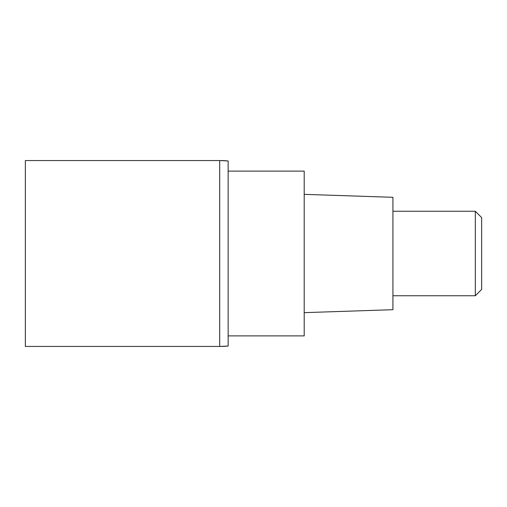 <?xml version="1.0" encoding="UTF-8"?>
<svg xmlns="http://www.w3.org/2000/svg" width="507" height="507" viewBox="0 0 507 507"><rect width="100%" height="100%" fill="white"/><g stroke="black" fill="none" stroke-linecap="round" stroke-linejoin="round"><path stroke-width="0.76" d="M219.702 160.548L25.35 160.548L25.35 346.452L219.702 346.452L219.702 160.548L219.702 346.452A84.498 84.498 180 0 0 228.15 346.028L228.15 160.972A84.498 84.498 -0 0 0 219.702 160.548L228.15 160.972M228.15 335.888L304.2 335.888L304.2 171.113L228.15 171.113M304.2 312.648L392.925 309.695L392.925 197.305L304.2 194.352M392.925 295.752L475.312 295.752L475.312 211.248L392.925 211.248M475.312 211.248L481.65 217.585L481.65 289.415L475.312 295.752M228.15 346.028L219.702 346.452"/></g></svg>
